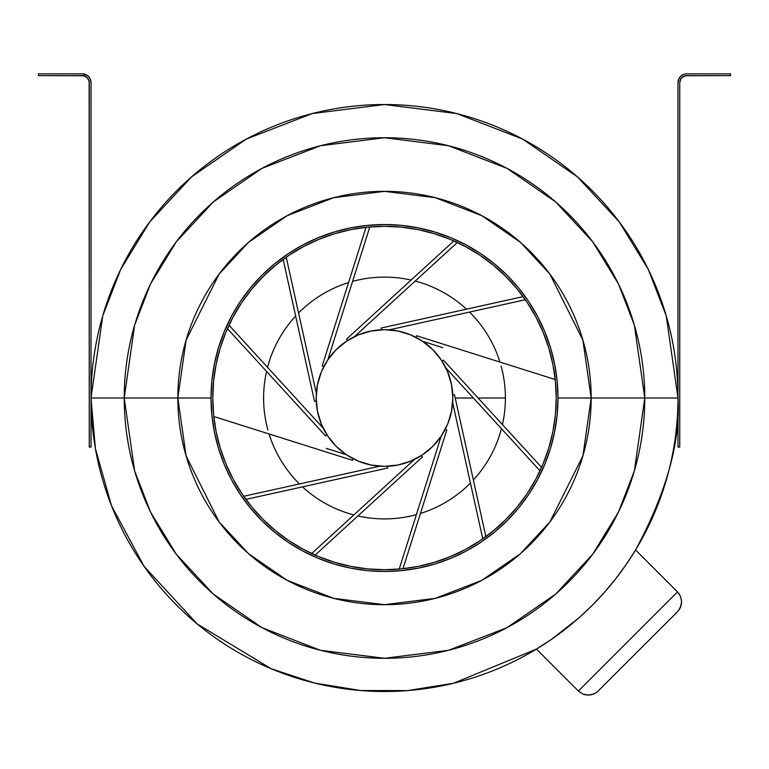 <?xml version="1.0" encoding="UTF-8"?>
<svg xmlns="http://www.w3.org/2000/svg" width="769" height="769" viewBox="0 0 769 769"><rect width="100%" height="100%" fill="white"/><g stroke="black" fill="none" stroke-linecap="round" stroke-linejoin="round"><path stroke-width="1.15" d="M635.357 550.344L626.245 564.427M603.886 592.957L592.024 605.539L604.155 592.659L615.479 579.076L625.966 564.831L615.796 578.663M615.142 579.499L604.521 592.245M591.726 605.837L579.557 617.296M578.749 618.016L551.315 639.481L565.561 628.994L551.315 639.481L536.464 649.094A293.489 293.489 0 0 1 91.011 398.015L95.414 448.635L111.534 505.819L144.149 566.436L197.249 623.995L271.313 668.799L314.694 683.074L360.642 690.533L407.493 690.6L453.47 683.276L536.464 649.094L578.394 691.023L536.464 649.094A293.489 293.489 0 0 0 635.579 549.979C666.435 492.506 680.575 441.848 677.989 398.015L644.778 398.015L634.367 470.897L618.459 512.067L592.726 554.18L555.641 594.11L506.982 627.667L448.567 650.286L384.5 658.293L320.433 650.286L262.018 627.667L213.359 594.11L176.274 554.18L150.541 512.067L134.633 470.897L124.222 398.015L91.011 398.015A293.489 293.489 0 0 1 384.5 104.526A293.489 293.489 0 0 1 635.579 549.979L677.518 591.909L635.579 549.979L625.966 564.831M550.94 639.741L536.849 648.863M644.778 398.015L591.169 398.015A206.669 206.669 0 0 1 384.5 604.684A206.669 206.669 0 0 1 177.831 398.015L124.222 398.015A260.278 260.278 0 0 0 384.5 658.293A260.278 260.278 0 0 0 644.778 398.015A260.278 260.278 0 0 0 384.5 137.738A260.278 260.278 0 0 0 124.222 398.015L177.831 398.015L186.098 340.148L219.165 274.014L248.608 242.302L287.241 215.656L333.631 197.7L384.5 191.346L435.369 197.7L481.759 215.656L520.392 242.302L549.835 274.014L582.902 340.148L591.169 398.015L557.967 398.015A173.467 173.467 0 0 1 384.5 571.473A173.467 173.467 0 0 1 211.033 398.015L177.831 398.015L211.033 398.015L211.869 415.02L214.368 431.851L218.502 448.365L224.24 464.399L231.517 479.789L240.274 494.39L250.415 508.059L261.844 520.671L274.456 532.1L288.125 542.241L302.726 550.998L318.116 558.275L334.15 564.004L350.654 568.147L367.495 570.646L384.5 571.473L401.505 570.646L418.346 568.147L434.85 564.004L450.884 558.275L466.274 550.998L480.875 542.241L494.544 532.1L507.156 520.671L518.585 508.059L528.726 494.39L537.483 479.789L544.76 464.399L550.498 448.365L554.632 431.851L557.131 415.02L557.967 398.015L557.131 381.011L554.632 364.17L550.498 347.665L544.76 331.631L537.483 316.242L528.726 301.64L518.585 287.971L507.156 275.36L494.544 263.93L480.875 253.789L466.274 245.032L450.884 237.756L434.85 232.017L418.346 227.884L401.505 225.384L384.5 224.548L367.495 225.384L350.654 227.884L334.15 232.017L318.116 237.756L302.726 245.032L288.125 253.789L274.456 263.93L261.844 275.36L250.415 287.971L240.274 301.64L231.517 316.242L224.24 331.631L218.502 347.665L214.368 364.17L211.869 381.011L211.033 398.015A173.467 173.467 0 0 1 384.5 224.548A173.467 173.467 0 0 1 557.967 398.015L591.169 398.015L582.902 455.882L549.835 522.016L520.392 553.728L481.759 580.374L435.369 598.32L384.5 604.684L333.631 598.32L287.241 580.374L248.608 553.728L219.165 522.016L186.098 455.882L177.831 398.015A206.669 206.669 0 0 1 384.5 191.346A206.669 206.669 0 0 1 591.169 398.015L677.989 398.015L666.242 315.838L648.305 269.41L619.285 221.924L577.481 176.899L522.612 139.054L456.738 113.562L384.5 104.526L312.252 113.562L246.388 139.054L191.519 176.899L149.715 221.924L120.695 269.41L102.758 315.838L91.011 398.015L124.222 398.015L134.633 325.133L150.541 283.963L176.274 241.851L213.359 201.911L262.018 168.353L320.433 145.745L384.5 137.738L448.567 145.745L506.982 168.353L555.641 201.911L592.726 241.851L618.459 283.963L634.367 325.133L644.778 398.015M212.792 398.015A171.708 171.708 0 0 1 384.5 226.307A171.708 171.708 0 0 1 556.208 398.015A171.708 171.708 0 0 1 384.5 569.723A171.708 171.708 0 0 1 212.792 398.015L213.619 381.184L216.089 364.516L220.184 348.165L225.855 332.304L233.065 317.068L241.726 302.621L251.761 289.086L263.085 276.6L275.571 265.276L289.106 255.241L303.553 246.58L318.789 239.37L334.659 233.699L351 229.604L367.669 227.134L384.5 226.307L401.331 227.134L418 229.604L434.341 233.699L450.211 239.37L465.447 246.58L479.894 255.241L493.429 265.276L505.915 276.6L517.239 289.086L527.274 302.621L535.935 317.068L543.145 332.304L548.816 348.165L552.911 364.516L555.381 381.184L556.208 398.015L555.381 414.847L552.911 431.515L548.816 447.856L543.145 463.726L535.935 478.962L527.274 493.41L517.239 506.944L505.915 519.431L493.429 530.745L479.894 540.79L465.447 549.451L450.211 556.65L434.341 562.331L418 566.426L401.331 568.897L384.5 569.723L367.669 568.897L351 566.426L334.659 562.331L318.789 556.65L303.553 549.451L289.106 540.79L275.571 530.745L263.085 519.431L251.761 506.944L241.726 493.41L233.065 478.962L225.855 463.726L220.184 447.856L216.089 431.515L213.619 414.847L212.792 398.015M579.144 617.67L565.561 628.994L579.144 617.67L592.024 605.539M679.258 594.033L677.518 591.909L680.555 596.456L681.622 601.819L681.353 604.559L681.622 601.819L680.555 607.183L681.353 604.559L679.258 609.615L680.555 607.183L677.518 611.74L680.555 607.183L681.622 601.819L680.555 596.456L677.518 591.909L578.394 691.023L582.94 694.071L588.304 695.138L593.678 694.071L597.205 691.956L677.518 611.74L597.205 691.956M677.518 591.909L578.394 691.023L582.94 694.071L585.574 694.868L591.044 694.868L596.1 692.773L591.044 694.868L585.574 694.868L582.94 694.071L578.394 691.023M596.1 692.773L593.678 694.071L588.304 695.138M686.746 75.622L730.55 75.622L685.381 75.756L681.786 77.669L680.267 79.947L679.738 82.629A7.008 7.008 0 0 1 686.746 75.622L684.064 76.15M730.55 73.862L730.55 75.622L730.55 73.862L686.746 73.862L730.55 73.862M678.152 80.918L678.652 79.274L677.989 82.629L677.989 447.077L679.738 447.077L679.738 82.629L679.738 447.077L677.989 447.077L677.989 82.629A8.757 8.757 0 0 1 686.746 73.862L685.035 74.035M680.555 76.429L678.652 79.274L680.555 76.429L683.391 74.535M680.921 78.736L679.738 82.629M85.609 74.535L87.118 75.343L82.254 73.862L38.45 73.862L38.45 75.622L82.254 75.622A7.008 7.008 0 0 1 89.262 82.629L89.262 447.077L89.127 81.264L87.214 77.669L83.619 75.756L38.45 75.622L38.45 73.862L82.254 73.862A8.757 8.757 0 0 1 91.011 82.629L91.011 447.077L89.262 447.077L91.011 447.077L91.011 82.629L90.348 79.274L88.445 76.429L89.54 77.756M87.118 75.343L88.445 76.429L87.118 75.343M89.262 82.629L89.127 81.264M84.936 76.15L82.254 75.622M459.689 383.077L449.807 372.283M455.229 398.015L473.368 398.015L455.229 398.054M442.742 347.665L422.652 341.321A68.335 68.335 0 0 1 441.339 360.084M460.862 379.165L478.116 398.015L505.396 398.015A120.896 120.896 0 0 0 501.109 366.111L501.032 366.082M305.418 360.228L308.773 375.397M304.168 354.557L304.601 356.528M300.977 340.138L302.313 346.146M303.322 350.751L304.159 354.519M299.843 334.976L300.064 335.986M297.738 325.46L297.843 325.95M298.593 329.353L299.823 334.919M309.33 377.906L297.728 325.402M309.359 418.192L266.555 371.437A120.896 120.896 0 0 0 263.604 398.015A120.896 120.896 0 0 1 266.555 371.437L273.206 378.704M289.48 396.477L293.124 400.466M282.511 388.864L286.837 393.593M278.599 384.596L279.954 386.067M275.369 381.068L278.541 384.529M457.19 423.133L452.672 402.706A68.335 68.335 0 0 1 445.116 429.554A68.335 68.335 0 0 0 452.672 402.706L454.806 412.367M359.363 470.705L379.809 466.187A68.335 68.335 0 0 1 352.961 458.632A68.335 68.335 0 0 0 379.809 466.187L370.139 468.321M327.661 435.936A68.335 68.335 0 0 0 346.348 454.71L340.821 452.96M308.984 412.597L323.115 428.045A68.335 68.335 0 0 1 316.232 401.014A68.335 68.335 0 0 0 323.115 428.045L319.462 424.046M452.835 398.015A68.335 68.335 0 0 1 384.5 466.35A68.335 68.335 0 0 1 316.165 398.015A68.335 68.335 0 0 1 384.5 329.68A68.335 68.335 0 0 1 452.835 398.015L451.518 384.683L447.635 371.86L441.319 360.046L432.822 349.693L422.46 341.196L410.646 334.88L397.833 330.997L384.5 329.68L371.167 330.997L358.354 334.88L346.54 341.196L336.178 349.693L327.681 360.046L321.365 371.86L317.482 384.683L316.165 398.015L317.482 411.348L321.365 424.161L327.681 435.975L336.178 446.337L346.54 454.835L358.354 461.15L371.167 465.034L384.5 466.35L397.833 465.034L410.646 461.15L422.46 454.835L432.822 446.337L441.319 435.975L447.635 424.161L451.518 411.348L452.835 398.015M338.014 479.02L343.637 477.77M346.723 477.088L353.096 475.684M332.189 480.308L333.102 480.106M322.144 482.519L322.778 482.384M327.142 481.423L332.141 480.317M316.126 483.855L322.086 482.538M364.381 473.185L312.224 484.72M406.455 466.783L402.216 470.666M410.213 463.351L407.195 466.11M399.082 473.531L410.242 463.313M414.529 459.401L311.685 553.526L414.529 459.401A68.335 68.335 0 0 1 387.499 466.283L387.874 467.994L245.897 499.379L387.874 467.994L387.499 466.283M361.257 508.146L368.726 501.311M302.515 486.864A120.896 120.896 0 0 0 353.827 514.951A120.896 120.896 0 0 1 302.515 486.864M303.813 444.943L309.215 446.654M312.06 447.548L318.616 449.625M298.093 443.136L298.93 443.396M282.377 438.176L288.846 440.214M293.152 441.579L298.055 443.127M330.026 453.229L278.561 436.965M369.101 468.552L363.458 469.801M339.11 475.184L349.184 472.954M269.073 433.966A120.896 120.896 0 0 0 299.458 483.951A120.896 120.896 0 0 1 269.073 433.966M335.88 451.403L330.305 449.634M340.773 452.951L336.793 451.691M297.132 404.84L307.475 416.135M326.258 448.356L346.348 454.71M263.604 398.015A120.896 120.896 0 0 0 267.891 429.919A120.896 120.896 0 0 1 263.604 398.015M315.867 420.124L310.657 414.424M274.37 374.772L281.204 382.241M295.652 316.03A120.896 120.896 0 0 0 267.554 367.332A120.896 120.896 0 0 1 295.652 316.03M334.967 325.575L332.871 332.218M337.572 317.328L335.861 322.73M340.936 306.668L339.119 312.435M344.339 295.892L342.301 302.361M329.295 343.532L345.444 292.422M313.963 382.616L312.714 376.973M311.81 372.878L314.185 383.654M316.328 393.324L286.231 257.202L316.328 393.324A68.335 68.335 0 0 1 323.884 366.477L322.211 365.948L366.015 227.297L322.211 365.948L323.884 366.477M348.549 282.588A120.896 120.896 0 0 0 298.564 312.973A120.896 120.896 0 0 1 348.549 282.588M377.714 310.609L372.648 315.252M384.221 304.659L379.953 308.561M392.44 297.132L387.922 301.275M400.764 289.509L395.727 294.123M364.323 322.865L403.446 287.068M331.112 349.395L332.871 343.82M334.15 339.773L330.824 350.308M327.805 359.863L369.802 226.932L327.805 359.863A68.335 68.335 0 0 1 346.569 341.167M411.079 280.07A120.896 120.896 0 0 0 352.596 281.396A120.896 120.896 0 0 1 411.079 280.07M387.211 326.69L523.103 296.651L381.126 328.036L381.501 329.747L381.126 328.036M415.904 320.346L422.277 318.943M426.497 318.01L425.363 318.26M441.858 314.608L435.898 315.924M430.986 317.011L426.555 317.991M452.883 312.176L446.222 313.646M404.609 322.845L456.402 311.397M362.545 329.247L366.784 325.364M369.918 322.499L361.805 329.92M354.471 336.63L457.315 242.504L354.471 336.63A68.335 68.335 0 0 1 381.501 329.747M466.485 309.167A120.896 120.896 0 0 0 415.173 281.07A120.896 120.896 0 0 1 466.485 309.167M427.67 339.235L424.325 338.177M456.94 348.482L450.365 346.406M465.187 351.087L459.785 349.376M475.848 354.451L470.07 352.625M486.614 357.854L480.144 355.816M438.993 342.811L490.093 358.96M399.899 327.479L405.542 326.229M409.637 325.325L398.861 327.7M389.191 329.843L525.314 299.747L389.191 329.843A68.335 68.335 0 0 1 416.039 337.399L416.567 335.726L555.208 379.53L416.567 335.726L416.039 337.399M499.927 362.064A120.896 120.896 0 0 0 469.542 312.079A120.896 120.896 0 0 1 499.927 362.064M476.607 396.362L471.291 390.556M468.023 386.99L467.417 386.326M482.951 403.292L480.298 400.399M489.555 410.511L487.075 407.81M495.678 417.202L493.986 415.356M433.12 344.627L438.695 346.386M422.652 341.321L432.207 344.339M502.445 424.594A120.896 120.896 0 0 0 505.396 398.015L478.116 398.015L502.445 424.594A120.896 120.896 0 0 0 501.109 366.111M465.476 444.386L464.457 439.772M462.669 431.697L462.169 429.41M467.927 455.459L466.725 450.048M470.349 466.437L468.965 460.15M462.121 429.227L471.166 470.119M453.191 375.974L456.911 380.04M449.855 372.331L452.374 375.08M473.348 480A120.896 120.896 0 0 0 501.446 428.689A120.896 120.896 0 0 1 473.348 480M443.28 441.185L444.338 437.84M432.812 474.338L433.139 473.3M434.033 470.455L436.11 463.899M429.611 484.441L429.881 483.586M431.428 478.703L432.803 474.358M426.516 494.256L426.699 493.66M428.064 489.363L429.611 484.46M439.705 452.518L423.565 503.599M424.661 500.138L426.468 494.409M465.293 459.775L466.197 463.861M455.037 413.405L456.286 419.038M470.436 483.057A120.896 120.896 0 0 1 420.451 513.442A120.896 120.896 0 0 0 470.436 483.057L470.417 482.97M437.888 446.635L436.129 452.21M434.85 456.257L438.176 445.722M391.286 485.422L396.323 480.808M388.23 488.219L389.047 487.469M380.424 495.351L381.078 494.755M384.779 491.372L388.201 488.248M376.56 498.898L380.405 495.371M404.686 473.156L365.554 508.963M368.226 506.521L372.792 502.349M441.195 436.158L399.198 569.098L441.195 436.158A68.335 68.335 0 0 1 422.431 454.854M357.921 515.951A120.896 120.896 0 0 0 416.404 514.624A120.896 120.896 0 0 1 357.921 515.951M446.789 430.082L445.116 429.554L446.789 430.082L402.985 568.724L446.789 430.082M454.479 394.641L452.768 395.016L454.479 394.641L485.864 536.618L454.479 394.641M452.672 402.706L482.769 538.829L452.672 402.706M443.415 360.103L541.587 467.36L443.415 360.103L442.127 361.286L443.415 360.103M445.885 367.986L540.011 470.83L445.885 367.986M346.588 339.1L453.845 240.928L346.588 339.1L347.771 340.388L346.588 339.1M314.521 401.389L283.136 259.413L314.521 401.389L316.232 401.014L314.521 401.389M325.585 435.927L227.413 328.661L325.585 435.927L326.873 434.745L325.585 435.927M323.115 428.035L228.989 325.2L323.115 428.035M352.433 460.304L213.792 416.5L352.433 460.304L352.961 458.632L352.433 460.304M379.809 466.187L243.686 496.284L379.809 466.187M422.412 456.93L315.155 555.103L422.412 456.93L421.229 455.642L422.412 456.93"/></g></svg>
